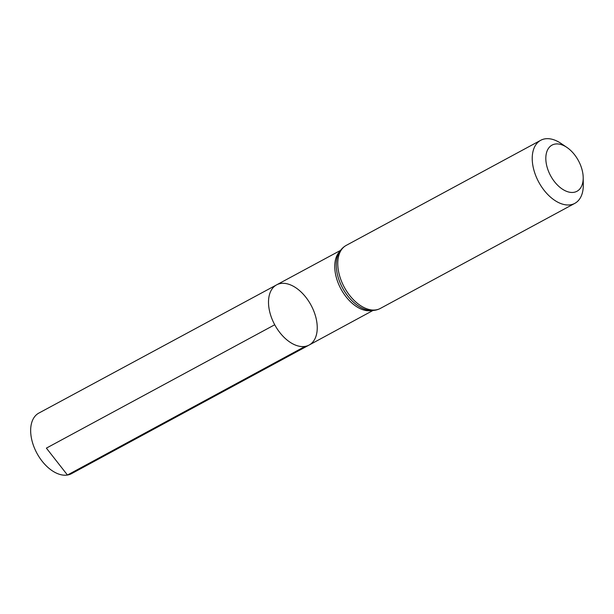 <?xml version="1.0" encoding="UTF-8"?>
<svg xmlns="http://www.w3.org/2000/svg" width="614" height="614" viewBox="0 0 614 614"><rect width="100%" height="100%" fill="white"/><g stroke="black" fill="none" stroke-linecap="round" stroke-linejoin="round"><path stroke-width="0.92" d="M305.074 346.411A34.2 20.63 -118.4 0 1 273.146 321.606A34.2 20.63 -118.4 0 1 276.622 284.858A34.2 20.63 61.6 0 0 274.727 324.76A34.2 20.63 61.6 0 0 309.141 345.037A34.2 20.63 -118.4 0 1 305.074 346.411L67.456 475.029L46.388 448.128L274.727 324.76M573.867 192.32A26.241 15.826 -118.4 0 1 546.184 162.963A26.241 15.826 -118.4 0 1 566.875 147.398A26.241 15.826 -118.4 0 1 583.2 177.6A26.241 15.826 -118.4 0 1 573.867 192.32M583.2 177.6L583.3 184.684A35.842 21.62 -118.4 0 1 574.804 203.364A35.842 21.62 -118.4 0 1 570.552 204.8A35.842 21.62 -118.4 0 1 537.096 178.812A35.842 21.62 -118.4 0 1 540.727 140.291A35.842 21.62 -118.4 0 1 561.004 143.423L566.875 147.398M280.675 283.491A34.2 20.63 61.6 0 0 276.622 284.858L38.828 413.099A34.407 20.753 61.6 0 0 36.917 453.247A34.407 20.753 61.6 0 0 71.546 473.647L309.141 345.037A34.2 20.63 61.6 0 0 312.595 308.282A34.2 20.63 61.6 0 0 280.675 283.491M339.826 251.418A34.138 20.592 61.6 0 0 340.762 288.618A34.138 20.592 61.6 0 0 371.255 310.584A34.138 20.592 61.6 0 0 371.746 310.492M337.815 255.478A34.99 21.106 61.6 0 0 342.62 288.073A34.99 21.106 61.6 0 0 367.249 309.955C371.969 311.022 376.328 310.515 380.335 308.435A35.842 21.62 61.6 0 1 376.083 309.87A35.842 21.62 61.6 0 1 342.627 283.883A35.842 21.62 61.6 0 1 346.258 245.37C342.32 247.572 339.511 250.942 337.815 255.478M340.532 250.397L276.622 284.858M372.99 310.469L309.141 345.037M540.727 140.291L346.258 245.37M574.804 203.364L380.335 308.435"/></g></svg>
